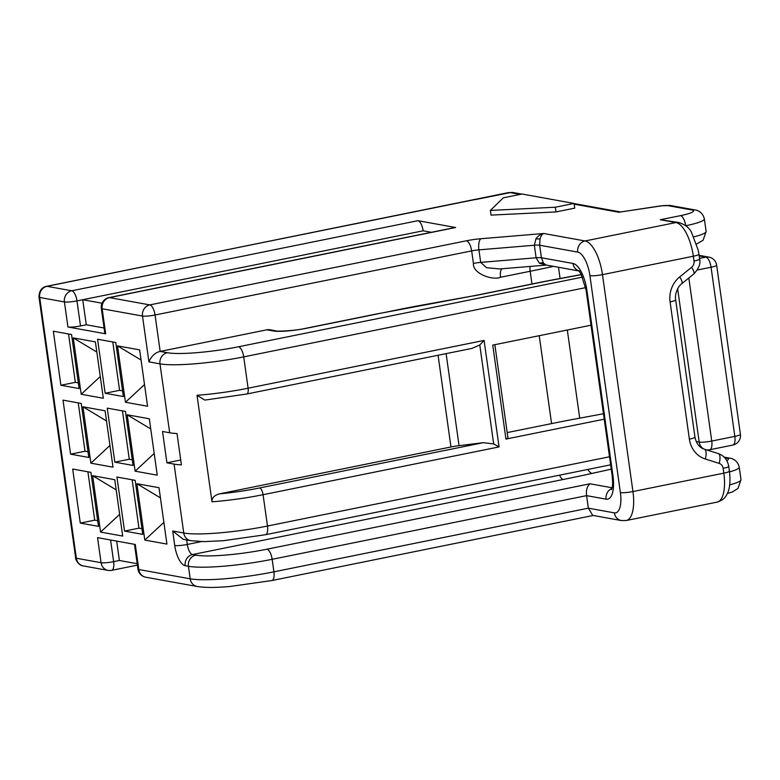 <?xml version="1.0" encoding="UTF-8"?>
<svg xmlns="http://www.w3.org/2000/svg" width="780" height="780" viewBox="0 0 780 780"><rect width="100%" height="100%" fill="white"/><g stroke="black" fill="none" stroke-linecap="round" stroke-linejoin="round"><path stroke-width="1.17" d="M87.906 471.793L94.702 520.153L97.705 520.699M80.282 523.078L98.494 526.373L90.909 472.339L72.686 469.043L80.282 523.078L94.702 520.153M132.151 479.798L138.947 528.158L141.941 528.694M124.527 531.073L142.74 534.368L135.145 480.334L116.932 477.038L124.527 531.073L138.947 528.158M160.407 497.689L163.936 522.746M150.725 428.776L154.245 453.843M122.46 410.885L129.266 459.244L132.259 459.781M78.224 402.889L85.02 451.249L88.013 451.786M141.043 359.873L144.563 384.93M112.778 341.971L119.574 390.331L122.577 390.877M68.542 333.976L75.338 382.337L78.332 382.873M116.171 489.694L119.691 514.751M106.489 420.781L110.009 445.838M96.798 351.868L100.328 376.925M116.668 541.106L119.398 560.489L137.212 563.706M102.014 303.206L82.748 299.725L86.268 324.782L104.081 328M166.93 544.089L159.003 487.705L136.89 483.707L144.807 540.082L166.93 544.089M160.017 497.62L136.89 483.707M163.537 522.678L144.807 540.082M610.642 464.822L265.483 534.719L223.46 540.706L204.184 541.612L190.71 540.686A9.584 8.726 -79.8 0 1 183.758 533.013L174.076 464.1A63.902 9.009 172 0 0 181.409 464.86L177.011 433.534A63.902 9.009 172 0 1 169.679 432.773L162.523 431.476L166.92 462.803L180.736 460.005M174.076 464.1L166.92 462.803M520.182 194.405L510.257 192.611A31.951 12.431 -101.4 0 0 508.316 192.621L47.034 286.319L71.75 290.784L417.914 220.691L455.647 227.516L109.492 297.609A9.584 8.726 100.2 0 0 102.151 308.763L105.68 333.82L67.938 326.995L64.418 301.938L39.702 297.473A9.584 8.726 -79.8 0 1 47.034 286.319A7.985 3.11 78.6 0 0 46.547 286.319C41.633 287.332 39.117 290.93 39 297.122A7.985 1.121 -8 0 0 39.702 297.473L76.343 558.236A7.985 1.121 -8 0 1 75.65 557.885C75.026 558.217 78.078 565.51 83.294 565.919A9.584 8.726 -79.8 0 1 76.343 558.236L101.069 562.702L97.549 537.644L135.281 544.469L138.801 569.527A9.584 1.355 172 0 1 137.963 569.108A9.584 9.584 0 0 0 145.753 577.21L197.155 586.501C208.377 588.1 218.78 587.35 229.7 586.531L271.918 580.534L593.2 515.473M105.154 393.256L97.558 339.222L115.771 342.508L123.367 396.542L105.154 393.256L119.574 390.331M60.908 385.252L53.323 331.217L71.536 334.513L79.131 388.547L60.908 385.252L75.338 382.337M114.835 462.16L107.24 408.135L125.463 411.421L133.058 465.455L114.835 462.16L129.266 459.244M70.6 454.165L63.005 400.13L81.218 403.426L88.813 457.46L70.6 454.165L85.02 451.249M125.444 402.265L147.566 406.263L139.639 349.879L117.517 345.881L125.444 402.265L144.173 384.852M135.125 471.178L157.248 475.176L149.321 418.792L127.199 414.794L135.125 471.178L153.855 453.765M90.889 463.174L113.002 467.171L105.085 410.797L82.963 406.79L90.889 463.174L109.609 445.77M81.198 394.261L103.321 398.268L95.394 341.884L73.281 337.886L81.198 394.261L99.928 376.857M92.644 475.702L100.571 532.087L122.694 536.084L114.767 479.7L92.644 475.702L115.781 489.625M119.301 514.683L100.571 532.087M140.644 359.794L117.517 345.881M150.335 428.707L127.199 414.794M106.09 420.712L82.963 406.79M96.408 351.799L73.281 337.886M582.592 277.105L238.485 346.778A54.317 7.654 -8 0 1 167.32 352.716L160.163 351.419L155.054 315.003L471.666 250.897A9.584 3.734 -101.4 0 0 466.44 240.786L149.828 304.902A9.584 3.734 78.6 0 1 155.054 315.003A9.584 1.355 -8 0 1 142.496 316.056A9.584 8.726 -79.8 0 1 149.828 304.902L109.492 297.609A9.584 3.734 -101.4 0 0 108.907 297.609A9.584 9.584 0 0 0 101.322 308.344A9.584 1.355 172 0 0 102.151 308.763L142.496 316.056L148.931 361.861C151.486 356.041 155.23 352.55 160.163 351.419L266.897 329.803A9.584 8.726 -79.8 0 1 269.929 329.774L276.432 330.944A9.584 8.726 -79.8 0 0 273.41 330.983L266.897 329.803M67.938 326.995A9.584 1.355 172 0 0 80.496 325.952L76.976 300.895A9.584 3.734 78.6 0 0 71.75 290.784A9.584 8.726 -79.8 0 0 64.418 301.938A9.584 1.355 -8 0 0 76.976 300.895L423.14 230.792A9.584 3.734 78.6 0 0 417.914 220.691M431.457 232.303L423.14 230.792M108.907 297.609L455.062 227.516A9.584 3.734 78.6 0 1 455.647 227.516M137.407 565.13L111.628 570.346A9.584 3.734 -101.4 0 0 113.627 561.658L110.585 540.004M83.294 565.919L108.02 570.385A9.584 8.726 -79.8 0 1 101.069 562.702A9.584 1.355 -8 0 0 113.627 561.658L119.398 560.489M621.319 520.553L592.722 515.385L588.344 508.17L614.367 512.879A9.584 8.726 100.2 0 0 621.319 520.553L626.282 520.514A31.951 12.431 -101.4 0 0 632.95 491.546L723.82 473.148A9.584 1.355 -8 0 0 729.407 471.11C730.957 483.766 728.871 490.454 727.623 492.95C726.014 496.099 724.698 499.726 717.151 502.115A31.951 12.431 -101.4 0 0 723.82 473.148L723.148 468.341A6.386 5.821 100.2 0 0 719.17 463.388L705.286 458.991A25.564 23.273 -79.8 0 1 689.374 439.159L670.088 301.899A25.564 23.273 -79.8 0 1 679.692 276.91L691.606 267.286A6.386 5.821 100.2 0 0 694.015 261.037L693.332 256.23A31.951 12.431 -101.4 0 0 675.919 222.553L660.309 219.736L678.951 222.524A9.584 8.726 -79.8 0 0 675.919 222.553L585.058 240.961L543.748 233.493C540.93 233.893 538.337 235.648 535.948 238.748L534.358 245.242A9.584 1.345 172 0 1 539.653 245.222L540.043 238.739C541.076 235.638 542.315 233.883 543.748 233.493L480.967 238.729A19.168 2.701 172 0 0 466.44 240.786M490.366 210.415L491.029 215.114L555.994 211.936L574.743 208.133L574.08 203.434L522.034 194.025L503.285 197.828L490.366 210.415L555.331 207.236L574.08 203.434M473.421 263.425A9.584 1.355 172 0 1 480.685 262.392L536.114 257.77L539.38 263.192A9.584 5.509 137.5 0 1 543.475 263.182L541.417 257.751A9.584 1.355 -8 0 0 536.114 257.77L534.358 245.242L478.93 249.863A9.584 1.355 172 0 0 471.666 250.897L473.421 263.425C472.465 273.439 492.375 280.8 500.546 277.261A9.584 3.734 78.6 0 1 502.047 268.769M480.967 238.729A9.584 3.53 -94.8 0 0 478.93 249.863L480.685 262.392L486.535 267.696L499.912 268.944L546.37 265.073L539.38 263.192M145.753 577.21A9.584 8.726 100.2 0 1 138.801 569.527L190.203 578.818A63.902 9.009 -8 0 0 273.916 571.837L588.344 508.17L586.589 495.641C585.917 490.269 587.067 486.32 590.011 483.785L612.125 487.783M660.309 219.736L680.501 215.65A22.367 3.149 -8 0 0 691.587 209.908L667.543 205.569A6.386 0.897 -8 0 0 661.264 205.9A9.584 0.575 -98.5 0 0 661.167 205.813L618.813 212.238L574.187 204.165M483.746 197.818L481.981 198.178M190.71 540.686L183.32 539.35L172.702 531.005L183.758 533.013A63.902 9.009 172 0 0 267.481 526.032A9.584 3.734 -101.4 0 1 265.483 534.719M219.326 493.877A57.515 8.102 -8 0 0 259.594 487.968L483.259 442.679L459.049 445.663A15.97 2.252 172 0 0 450.967 446.969L219.326 493.877C214.168 495.388 211.731 498.03 211.994 501.803L197.028 395.304L204.828 400.091L246.772 393.998A6.386 2.486 -101.4 0 0 248.108 388.206A63.902 9.009 172 0 1 197.028 395.304M740.415 434.343A9.584 9.584 0 0 1 732.82 445.068A9.584 3.734 -101.4 0 0 734.828 436.381A9.584 1.355 -8 0 0 740.415 434.343L716.644 265.2A9.584 9.584 0 0 0 708.854 257.098L699.085 255.333M696.218 441.568L699.192 442.104A9.584 1.355 -8 0 0 711.75 441.051L688.828 277.992M677.644 288.756L699.192 442.104A9.584 8.726 100.2 0 0 703.921 449.026M732.82 445.068L709.751 449.748A9.584 3.734 -101.4 0 0 711.75 441.051L734.828 436.381L711.058 267.238A9.584 1.355 -8 0 0 716.644 265.2M697.271 270.026L711.058 267.238A9.584 3.734 -101.4 0 0 705.832 257.137A9.584 8.726 -79.8 0 1 708.854 257.098M591.025 325.211L492.745 345.111L505.947 439.081L604.227 419.182M494.851 344.682L507.956 437.931L505.947 439.081M483.259 442.679L493.672 443.937L499.054 446.921L484.087 340.421L479.768 344.974L471.968 348.397L246.772 393.998M603.466 413.741L572.149 419.562A159.754 22.513 -8 0 0 557.476 422.409L507.205 432.588M473.811 295.766L422.458 305.038A150.169 21.167 -8 0 0 402.022 308.929L306.891 328.195A25.564 3.598 172 0 1 273.41 330.983M543.475 263.182L546.224 265.044L578.955 270.962M105.68 333.82A9.584 1.355 172 0 1 104.842 333.401L101.322 308.344M80.496 325.952L86.268 324.782M555.994 211.936L555.331 207.236M148.931 361.861L159.988 363.86A63.902 9.009 -8 0 0 243.711 356.879L248.108 388.206L484.087 340.421M169.679 432.773L159.988 363.86A9.584 8.726 100.2 0 1 167.32 352.716M201.425 541.593L187.297 544.45A9.584 1.355 172 0 1 174.739 545.493L172.702 531.005M174.739 545.493A19.168 7.459 -101.4 0 0 185.191 565.705L188.438 566.29A63.902 9.009 -8 0 0 272.161 559.309L586.589 495.641L606.099 499.171A9.584 8.726 -79.8 0 1 611.959 488.465M197.155 586.501A9.584 8.726 100.2 0 1 190.203 578.818L188.438 566.29A9.584 8.726 100.2 0 1 195.77 555.136A54.317 7.654 -8 0 0 266.935 549.208L590.011 483.785M680.501 215.65A9.584 3.734 78.6 0 1 685.708 225.654M661.264 205.9L618.813 212.238M521.703 194.093L513.279 192.572A9.584 8.726 -79.8 0 0 510.257 192.611L475.156 199.631M500.546 277.261L530.166 271.264A9.584 3.734 78.6 0 1 530.059 266.438M551.577 423.608L539.224 335.702M531.96 283.988L530.166 271.264A319.498 45.026 -8 0 0 553.508 266.36M611.247 469.16L592.137 473.382A329.092 46.381 172 0 1 563.238 479.485L192.524 554.551A9.584 3.734 78.6 0 1 187.297 544.45L186.664 539.955M606.099 499.171A25.564 9.945 78.6 0 0 612.992 475.995L586.911 290.404A25.564 9.945 78.6 0 0 572.978 263.465L541.417 257.751L539.653 245.222L577.717 252.106A9.584 8.726 -79.8 0 1 585.058 240.961A31.951 12.431 -101.4 0 1 602.472 274.638A9.584 1.355 -8 0 1 589.914 275.681A22.367 8.707 -101.4 0 0 577.717 252.106M614.367 512.879A22.367 8.707 -101.4 0 0 620.392 492.599L589.914 275.681M535.948 238.748A9.584 3.49 -158.1 0 0 540.043 238.739M694.015 261.037A9.584 1.355 -8 0 0 699.601 258.999L698.929 254.192A9.584 1.355 -8 0 1 693.332 256.23L602.472 274.638L632.95 491.546A9.584 1.355 -8 0 1 620.392 492.599M723.148 468.341A9.584 1.355 -8 0 0 728.734 466.303C727.447 459.771 723.918 455.51 718.156 453.541A9.584 3.939 -72.4 0 0 717.951 453.492M719.17 463.388A9.584 3.939 -72.4 0 0 718.156 453.541L704.272 449.144C699.416 447.613 696.316 443.606 694.96 437.122L675.675 299.861C674.71 296.692 676.27 287.918 681.808 283.657L693.722 274.043C698.851 268.583 700.81 263.572 699.601 258.999M705.286 458.991A9.584 3.939 -72.4 0 0 704.272 449.144M689.374 439.159A9.584 1.355 -8 0 0 694.96 437.122M670.088 301.899A9.584 1.355 -8 0 0 675.675 299.861M679.692 276.91A9.584 2.73 51.1 0 1 681.808 283.657M691.606 267.286A9.584 2.73 51.1 0 1 693.722 274.043M579.706 418.158L567.313 330.008M560.079 278.499L558.5 267.267M587.925 469.423A9.584 4.583 -102.4 0 0 592.137 473.382M185.191 565.705A9.584 8.726 -79.8 0 1 192.524 554.551L195.77 555.136M724.825 457.85L726.472 458.152A22.367 3.149 172 0 1 726.804 460.61M586.911 290.404A9.584 1.355 172 0 1 586.072 289.985L612.154 475.576C613.207 485.18 612.076 487.666 612.173 487.568L611.5 489.703M612.992 475.995A9.584 1.355 172 0 1 612.154 475.576M266.935 549.208A9.584 3.734 78.6 0 1 272.161 559.309L273.916 571.837A9.584 3.734 78.6 0 1 271.918 580.534M724.152 457.148L729.495 458.113A9.584 8.726 100.2 0 0 726.472 458.152M729.495 458.113C731.533 458.26 737.607 459.898 739.235 467.191A31.951 4.505 172 0 1 729.514 471.9M739.235 467.191L741 479.719A31.951 4.505 172 0 1 729.7 484.848M685.805 225.732A31.951 4.505 -8 0 0 704.35 218.946L706.115 231.475A31.951 4.505 172 0 1 693.927 236.827M691.587 209.908A9.584 8.726 -79.8 0 1 694.609 209.878L670.566 205.53L661.167 205.813M667.543 205.569A9.584 8.726 -79.8 0 1 670.566 205.53M211.994 501.803A63.902 9.009 -8 0 0 263.075 494.705L267.481 526.032L609.511 456.768M699.173 255.928L705.832 257.137L699.514 258.414M238.485 346.778A9.584 3.734 78.6 0 1 243.711 356.879L585.692 287.635M259.594 487.968A6.386 2.486 78.6 0 1 263.075 494.705L499.054 446.921M459.049 445.663L446.111 353.632M450.967 446.969L438.077 355.261M493.672 443.937L479.768 344.974M581.432 274.638L555.37 279.484A150.169 21.167 -8 0 0 541.573 282.155L474.298 295.786M541.573 282.155A9.584 3.734 -101.4 0 0 540.989 282.165L473.831 295.766L375.258 314.233A9.584 3.734 -101.4 0 1 375.843 314.233M555.37 279.484A9.584 2.847 -100.5 0 0 554.931 279.454L540.989 282.165M402.022 308.929A9.584 3.734 -101.4 0 0 401.437 308.929M306.891 328.195A9.584 3.734 -101.4 0 0 306.316 328.195C293.046 331.285 273.799 331.422 276.432 330.944M559.582 475.166A9.584 3.734 -101.4 0 0 563.238 479.485M572.978 263.465A9.584 8.726 100.2 0 0 578.867 270.875M108.02 570.385A9.584 9.584 0 0 0 111.628 570.346M698.929 254.192L698.227 250.165L691.411 232.196C689.452 227.955 685.298 224.737 678.951 222.524M729.407 471.11L728.734 466.303M717.151 502.115L626.282 520.514M741 479.719L737.997 488.446L732.557 491.829L727.34 493.565M704.35 218.946C702.702 211.643 696.618 210.015 694.609 209.878M706.115 231.475L703.111 240.211L696.657 243.984M620.285 211.916L574.1 203.57M513.279 192.572L508.316 192.621M482.693 197.808L480.733 198.403M46.547 286.319L482.742 197.993M75.65 557.885L39 297.122M706.426 449.826A9.584 9.584 0 0 0 709.751 449.748M581.383 274.54L554.931 279.454M375.248 314.233L306.316 328.195M579.93 271.138L578.653 270.689L580.993 273.829L586.072 289.985M134.482 544.323L137.963 569.108"/></g></svg>
